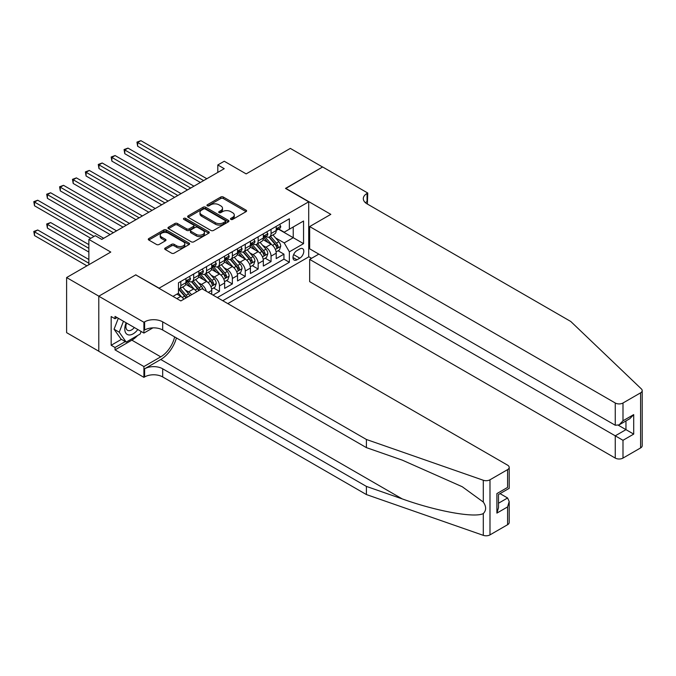 <?xml version="1.0" encoding="UTF-8"?>
<svg xmlns="http://www.w3.org/2000/svg" width="676" height="676" viewBox="0 0 676 676"><rect width="100%" height="100%" fill="white"/><g stroke="black" fill="none" stroke-linecap="round" stroke-linejoin="round"><path stroke-width="1.01" d="M230.862 219.404A1.251 0.727 0 0 0 232.629 219.404L246.081 211.639A1.791 1.031 0 0 0 246.605 210.904A1.791 1.031 0 0 0 246.081 210.177L223.3 197.02A1.791 1.031 0 0 0 220.765 197.02L207.321 204.786A1.251 0.727 0 0 0 206.949 205.301A1.251 0.727 0 0 0 207.321 205.808A1.251 0.727 0 0 0 209.087 205.808L210.827 204.803A5.729 3.304 0 0 1 218.931 204.803L220.832 205.901A5.729 3.304 0 0 1 222.505 208.242A5.729 3.304 0 0 1 220.832 210.582L219.092 211.58A1.251 0.727 0 0 0 218.72 212.095A1.251 0.727 0 0 0 219.092 212.61A1.251 0.727 0 0 0 220.858 212.61L222.598 211.605A5.729 3.304 0 0 1 230.702 211.605L232.595 212.695A5.729 3.304 0 0 1 234.276 215.036A5.729 3.304 0 0 1 232.595 217.376L230.862 218.382A1.251 0.727 0 0 0 230.491 218.889A1.251 0.727 0 0 0 230.862 219.404L230.862 218.382M165.206 248.024A1.791 1.031 0 0 0 164.682 248.76A1.791 1.031 0 0 0 165.206 249.486L171.594 253.179A1.791 1.031 0 0 0 174.129 253.179L189.06 244.56A1.791 1.031 0 0 0 189.584 243.825A1.791 1.031 0 0 0 189.06 243.098L166.279 229.941A1.791 1.031 0 0 0 163.744 229.941L148.813 238.569A1.791 1.031 0 0 0 148.289 239.296A1.791 1.031 0 0 0 148.813 240.031L156.536 244.484A1.791 1.031 0 0 0 159.063 244.484L165.459 240.791A1.791 1.031 0 0 0 165.983 240.065A1.791 1.031 0 0 0 165.459 239.329L161.632 237.124A4.791 2.763 0 0 1 160.229 235.163A4.791 2.763 0 0 1 163.178 232.612A4.791 2.763 0 0 1 168.4 233.212L183.399 241.873A4.791 2.763 0 0 1 184.801 243.825A4.791 2.763 0 0 1 181.844 246.377A4.791 2.763 0 0 1 176.622 245.785L174.129 244.34A1.791 1.031 0 0 0 171.594 244.34L165.206 248.024L165.206 249.486M135.918 274.988L159.13 288.17L308.704 201.811L285.492 188.41L322.562 167.006L290.325 148.399L246.165 173.893L224.246 161.243L217.799 164.961L224.246 168.687L101.755 239.405L95.308 235.687L88.86 239.405L88.86 264.713M135.918 274.769L98.848 296.173L66.611 277.557L110.779 252.064L88.86 239.405M210.954 230.457A1.791 1.031 0 0 0 213.489 230.457L228.42 221.829A1.791 1.031 0 0 0 228.944 221.103A1.791 1.031 0 0 0 228.42 220.368L205.639 207.219A1.791 1.031 0 0 0 203.113 207.219L188.173 215.838A1.791 1.031 0 0 0 187.649 216.573A1.791 1.031 0 0 0 188.173 217.3L210.954 230.457M184.311 219.675A1.251 0.727 0 0 1 185.579 219.852L185.579 218.365L208.74 231.733A1.791 1.031 0 0 1 209.264 232.468A1.791 1.031 0 0 1 208.74 233.195L193.809 241.814A1.791 1.031 0 0 1 191.274 241.814L168.493 228.665L168.493 227.204A1.791 1.031 0 0 0 167.969 227.93A1.791 1.031 0 0 0 168.493 228.665M168.493 227.204L174.881 223.511A1.791 1.031 0 0 1 177.416 223.511L186.652 228.843A1.791 1.031 0 0 0 189.187 228.843L193.429 226.401A1.791 1.031 0 0 0 193.953 225.666A1.791 1.031 0 0 0 193.429 224.939L183.804 219.387A1.251 0.727 0 0 1 183.441 218.872A1.251 0.727 0 0 1 184.218 218.204A1.251 0.727 0 0 1 185.579 218.365M98.789 351.224L66.611 332.651L66.611 277.557M213.033 295.091L219.472 291.364L213.608 287.984M211.081 275.132L214.317 276.999A7.292 4.208 60 0 1 219.472 285.931L224.635 282.957L224.635 288.39L232.367 283.92L226.502 280.54M223.976 267.688L227.212 269.555A7.292 4.208 60 0 1 232.367 278.487L237.53 275.512L237.53 280.946L245.261 276.476L239.397 273.096M236.87 260.243L240.107 262.111A7.292 4.208 60 0 1 245.261 271.042L250.424 268.068L250.424 273.501L258.156 269.031L252.292 265.651M249.765 252.799L253.001 254.666A7.292 4.208 60 0 1 258.156 263.598L263.319 260.623L263.319 266.057L271.051 261.587L271.051 256.153A7.292 4.208 -120 0 0 265.896 247.222L262.66 245.354M265.186 258.207L271.051 261.587M183.813 299.231A7.292 4.208 -120 0 0 180.796 296.358L176.926 294.119M196.708 291.787A7.292 4.208 -120 0 0 193.691 288.914L185.714 284.309M191.553 294.761A7.292 4.208 60 0 0 188.528 291.888L185.292 290.021M211.74 294.347L211.74 290.401A7.292 4.208 -120 0 0 206.577 281.469L198.609 276.864M206.281 291.195A7.292 4.208 60 0 0 201.423 284.444L198.186 282.576M224.635 282.957A7.292 4.208 -120 0 0 219.472 274.025L211.504 269.42M237.53 275.512A7.292 4.208 -120 0 0 232.367 266.581L224.398 261.975M250.424 268.068A7.292 4.208 -120 0 0 245.261 259.136L237.293 254.531M263.319 260.623A7.292 4.208 -120 0 0 258.156 251.692L250.188 247.086M299.806 248.937L296.967 250.576A5.653 3.262 120 0 0 293.274 255.553A5.653 3.262 120 0 0 294.144 260.083A5.653 3.262 120 0 0 296.967 259.804L299.806 258.164A5.653 3.262 120 0 0 303.499 253.187A5.653 3.262 120 0 0 302.628 248.658A5.653 3.262 120 0 0 299.806 248.937M227.795 303.617L308.704 256.897L308.704 201.811M222.767 300.71L289.362 262.263L289.362 251.835L284.207 242.904L275.555 237.91M172.988 296.392L178.472 293.232L178.472 282.805L289.362 218.787L289.362 229.206L303.549 221.018L303.549 243.647L289.362 251.835M188.46 281.131L188.528 281.165A7.292 4.208 60 0 0 192.178 281.529L197.333 278.554A7.292 4.208 -120 0 0 198.845 275.216L198.845 271.042M201.355 273.687L201.423 273.721A7.292 4.208 60 0 0 205.073 274.084L210.228 271.11A7.292 4.208 -120 0 0 211.74 267.772L211.74 263.598M214.25 266.243L214.317 266.276A7.292 4.208 60 0 0 217.968 266.64L223.122 263.665A7.292 4.208 -120 0 0 224.635 260.328L224.635 256.153M227.144 258.798L227.212 258.832A7.292 4.208 60 0 0 230.862 259.195L236.017 256.221A7.292 4.208 -120 0 0 237.53 252.883L237.53 248.709M240.039 251.354L240.107 251.396A7.292 4.208 60 0 0 243.757 251.751L248.912 248.776A7.292 4.208 -120 0 0 250.424 245.439L250.424 241.264M252.934 243.909L253.001 243.951A7.292 4.208 60 0 0 256.643 244.306L261.806 241.332A7.292 4.208 -120 0 0 263.319 237.994L263.319 233.82M217.351 297.584L283.945 259.136L283.945 254.151L276.214 258.612L276.214 253.179A7.292 4.208 -120 0 0 271.051 244.247L263.074 239.642M265.829 236.465L265.896 236.507A7.292 4.208 -120 0 0 269.538 236.862A7.292 4.208 -120 0 0 271.051 233.524L271.051 229.358M269.538 236.862L274.701 233.888A7.292 4.208 -120 0 0 276.214 230.55L276.214 226.375M180.796 281.469L180.796 285.635A7.292 4.208 60 0 1 179.284 288.973A7.292 4.208 60 0 1 178.472 289.269M179.284 288.973L184.438 285.999A7.292 4.208 -120 0 0 185.951 282.661L185.951 278.487M193.691 274.025L193.691 278.191A7.292 4.208 60 0 1 192.178 281.529M206.577 266.581L206.577 270.746A7.292 4.208 60 0 1 205.073 274.084M219.472 259.136L219.472 263.302A7.292 4.208 60 0 1 217.968 266.64M232.367 251.692L232.367 255.858A7.292 4.208 60 0 1 230.862 259.195M245.261 244.247L245.261 248.413A7.292 4.208 60 0 1 243.757 251.751M258.156 236.803L258.156 240.969A7.292 4.208 60 0 1 256.643 244.306M258.156 263.598L258.156 269.031M245.261 271.042L245.261 276.476M232.367 278.487L232.367 283.92M219.472 285.931L219.472 291.364M284.207 242.904L293.232 237.698L293.232 226.975L303.549 221.018M278.461 229.172L303.549 243.647M278.723 229.02L284.207 232.189L289.362 229.206M217.799 164.961L217.799 172.405M278.081 250.762L283.945 254.151M283.945 259.136L289.362 262.263M231.361 219.582L232.595 218.863A5.729 3.304 0 0 0 234.276 216.523L234.276 215.036M222.505 208.242L222.505 209.729A5.729 3.304 0 0 1 220.832 212.07L219.59 212.779M246.056 211.656L223.3 198.516A1.791 1.031 0 0 0 220.765 198.516L207.819 205.986M228.395 221.846L205.639 208.707A1.791 1.031 0 0 0 203.113 208.707L188.198 217.317M225.26 221.61A1.251 0.727 0 0 0 225.623 221.103A1.251 0.727 0 0 0 225.26 220.587L205.259 209.045A1.251 0.727 0 0 0 203.493 209.045L201.651 210.101A5.729 3.304 0 0 0 199.978 212.441A5.729 3.304 0 0 0 201.651 214.782L215.323 222.674A5.729 3.304 0 0 0 223.426 222.674L225.26 221.61L225.26 223.105A1.251 0.727 0 0 0 225.623 222.59L225.623 221.103M199.978 212.441L199.978 213.929A5.729 3.304 0 0 0 201.651 216.269L201.651 214.782M225.26 223.105L223.426 224.162A5.729 3.304 0 0 1 215.323 224.162L201.651 216.269M168.518 228.674L174.881 224.998L174.881 223.511M193.953 225.666L193.953 227.153A1.791 1.031 0 0 1 193.429 227.888L189.187 230.339A1.791 1.031 0 0 1 186.652 230.339L177.416 224.998A1.791 1.031 0 0 0 174.881 224.998M185.579 219.852L208.715 233.212M196.243 234.386A4.791 2.763 0 0 0 201.465 234.978A4.791 2.763 0 0 0 204.414 232.426A4.791 2.763 0 0 0 203.011 230.474L197.73 227.423A1.791 1.031 0 0 0 195.195 227.423L190.962 229.874A1.791 1.031 0 0 0 190.438 230.6A1.791 1.031 0 0 0 190.962 231.327L196.243 234.386L196.243 235.873A4.791 2.763 0 0 0 201.465 236.473A4.791 2.763 0 0 0 204.414 233.913L204.414 232.426M190.438 230.6L190.438 232.088A1.791 1.031 0 0 0 190.962 232.823L190.962 231.327M196.243 235.873L190.962 232.823M184.801 243.825L184.801 245.312A4.791 2.763 0 0 1 181.844 247.872A4.791 2.763 0 0 1 176.622 247.272L174.129 245.827A1.791 1.031 0 0 0 171.594 245.827L165.223 249.503M160.229 235.163L160.229 236.659A4.791 2.763 0 0 0 161.632 238.611L161.632 237.124M165.434 240.808L161.632 238.611M189.035 244.568L166.279 231.429A1.791 1.031 0 0 0 163.744 231.429L148.838 240.039M276.104 251.903L279.433 249.976L280.726 246.258A4.833 2.788 -120 0 0 278.842 241.721L272.952 234.893M271.769 244.72L265.034 236.921M267.933 242.447L264.029 237.918A11.576 6.684 -120 0 0 263.674 237.521M137.659 176.022L174.602 197.35L111.878 161.125L111.878 157.407L115.097 155.548L181.05 193.623M268.887 237.124L274.845 244.028A4.833 2.788 60 0 1 276.569 247.357C277.295 248.329 277.811 248.024 278.115 246.461A4.833 2.788 -120 0 0 276.391 243.132L270.501 236.313M269.234 237.014L275.639 244.425A2.459 1.42 60 0 1 276.256 245.388L278.115 246.461M276.569 247.357L276.915 247.931M279.627 224.407L280.726 226.308A4.833 2.788 60 0 1 279.72 228.446L277.27 229.857A4.833 2.788 -120 0 0 278.115 228.741L278.013 228.311M203.62 180.593L137.659 142.518L140.887 140.659L206.839 178.734M276.374 230.085L276.391 230.085A4.833 2.788 -120 0 0 277.27 229.857M277.49 228.387L278.115 228.741C277.811 228.015 277.295 228.311 276.569 229.637A4.833 2.788 60 0 1 276.214 230.322M200.392 182.461L137.659 146.244L137.659 142.518L136.949 142.112L140.887 140.659M137.659 146.244L136.949 142.112M126.175 322.815A11.855 6.844 120 0 0 128.955 334.958A11.855 6.844 120 0 0 137.803 329.525M126.573 323.043A8.112 4.681 120 0 0 127.57 330.31A8.112 4.681 120 0 0 128.753 330.674A8.112 4.681 120 0 0 134.347 327.53M141.123 331.443L140.109 334.062L126.192 342.098L121.029 339.124L114.067 329.22L118.317 318.278M126.192 342.098L119.229 332.195L123.471 321.252M114.067 329.22L119.229 332.195M318.827 254.108L309.667 259.398L309.667 281.655L615.261 458.083L615.261 435.826L625.959 429.649L625.959 420.928M309.667 259.398L622.993 440.296L622.993 458.083L640.595 447.926L640.595 392.832A5.467 3.16 0 0 0 642.2 390.601A5.467 3.16 0 0 0 641.414 388.97L570.772 321.48L367.051 203.856A12.768 7.368 180 0 1 363.308 198.651A12.768 7.368 180 0 1 367.051 193.437L367.761 193.032L322.629 166.972L285.686 188.528M285.686 188.3L330.817 214.36L309.667 226.561L615.261 402.997A5.467 3.16 0 0 0 622.993 402.997L640.595 392.832M367.761 193.032L367.372 204.042M308.704 256.677L311.543 258.316M309.667 226.561L309.667 248.827L615.261 425.255L615.261 402.997M642.2 390.601L642.2 445.687A5.467 3.16 180 0 1 640.595 447.926M622.993 458.083A5.467 3.16 180 0 1 615.261 458.083M365.437 202.724A12.768 7.368 180 0 1 367.051 201.592L367.051 193.437M618.354 425.255L633.699 434.11L622.993 440.296M622.993 402.997L622.993 420.785L619.132 424.874L615.261 425.255M622.993 420.785L633.699 414.608L629.829 418.689L619.132 424.874M507.591 524.711L507.591 506.915L509.197 501.524L509.197 522.48A5.467 3.16 180 0 1 507.591 524.711L489.99 534.877A5.467 3.16 180 0 1 483.298 535.341L366.4 494.562L366.4 486.407L162.679 368.792A12.768 7.368 -0 0 0 144.622 368.792L160.744 359.488A23.753 13.714 120 0 0 176.436 337.949M366.4 486.407L402.245 498.913C436.502 511.267 474.78 518.179 483.298 513.557C486.399 510.38 486.399 506.535 483.298 502.04L462.266 486.745L402.245 460.128L366.4 447.622L162.679 330.006A12.768 7.368 -0 0 0 144.622 330.006L144.622 321.852L143.912 322.258L98.789 296.206L135.724 274.878L180.855 300.93L202.006 288.728L507.591 465.156A5.467 3.16 -0 0 1 509.197 467.386A5.467 3.16 -0 0 1 507.591 469.626L489.99 479.783L489.99 534.877M366.4 494.562L162.679 376.938A12.768 7.368 -0 0 0 144.622 376.938L143.912 377.352L98.789 351.292L98.789 296.206M366.4 447.622L366.4 439.476L162.679 321.852A12.768 7.368 -0 0 0 144.622 321.852M483.298 502.04L483.298 480.256L366.4 439.476M137.549 335.541A20.517 11.847 -60 0 1 131.862 340.163L115.03 349.881L115.03 347.498L125.288 341.583M117.1 317.568L115.03 318.759L111.168 316.529L111.168 345.267L115.03 347.498M115.03 318.759L115.03 316.385L143.912 333.057L143.912 322.258M143.912 377.352L143.912 366.553L160.744 356.844A20.517 11.847 120 0 0 174.628 336.91M115.03 349.881L143.912 366.553M500.046 493.624L507.591 497.984L509.197 501.524M152.92 327.86L143.912 333.057M483.298 480.256A5.467 3.16 -0 0 0 489.99 479.783M111.168 345.267L121.418 339.344M507.591 506.915L496.894 513.101L498.491 507.71L498.491 494.519L509.197 488.342L509.197 467.386M496.894 513.101L496.894 493.59C498.981 494.798 498.981 494.798 496.894 493.59L507.591 487.413C509.679 488.621 509.679 488.621 507.591 487.413L507.591 469.626M263.209 259.347L266.538 257.421L267.831 253.703A4.833 2.788 -120 0 0 265.947 249.165L260.057 242.338M258.874 252.165L252.14 244.366M255.046 249.892L251.134 245.363A11.576 6.684 -120 0 0 250.779 244.965M124.764 183.466L161.708 204.794L98.983 168.569L98.983 164.851L102.203 162.992L168.155 201.068M255.993 244.568L261.95 251.472A4.833 2.788 60 0 1 263.674 254.801C264.4 255.773 264.916 255.469 265.22 253.906A4.833 2.788 -120 0 0 263.496 250.576L257.607 243.757M256.339 244.459L262.744 251.869A2.459 1.42 60 0 1 263.361 252.832L265.22 253.906M263.674 254.801L264.02 255.367M250.314 266.792L253.644 264.865L254.936 261.147A4.833 2.788 -120 0 0 253.052 256.61L247.162 249.782M245.98 259.609L239.245 251.81M242.152 257.336L238.239 252.807A11.576 6.684 -120 0 0 237.884 252.41M111.878 190.911L148.813 212.239L86.089 176.013L86.089 172.296L89.308 170.436L155.26 208.512M243.098 252.013L249.055 258.916A4.833 2.788 60 0 1 250.779 262.246C251.506 263.217 252.021 262.913 252.325 261.35A4.833 2.788 -120 0 0 250.602 258.021L244.712 251.202M243.445 251.903L249.85 259.314A2.459 1.42 60 0 1 250.466 260.277L252.325 261.35M250.779 262.246L251.126 262.812M237.42 274.236L240.749 272.31L242.042 268.592A4.833 2.788 -120 0 0 240.157 264.054L234.268 257.226M233.085 267.054L226.35 259.254M229.257 264.781L225.345 260.252A11.576 6.684 -120 0 0 224.99 259.854M98.983 198.347L135.918 219.675L73.194 183.458L73.194 179.74L76.413 177.881L142.366 215.957M230.203 259.457L236.161 266.361A4.833 2.788 60 0 1 237.884 269.69C238.611 270.662 239.127 270.358 239.431 268.795A4.833 2.788 -120 0 0 237.707 265.465L231.817 258.646M230.55 259.347L236.955 266.758A2.459 1.42 60 0 1 237.572 267.721L239.431 268.795M237.884 269.69L238.239 270.256M224.525 281.681L227.854 279.754L229.147 276.036A4.833 2.788 -120 0 0 227.263 271.498L221.373 264.671M220.19 274.498L213.455 266.699M216.362 272.225L212.45 267.696A11.576 6.684 -120 0 0 212.095 267.299M86.089 205.791L123.024 227.119L60.299 190.902L60.299 187.184L63.519 185.325L129.471 223.401M217.309 266.902L223.266 273.805A4.833 2.788 60 0 1 224.99 277.135C225.716 278.106 226.232 277.802 226.536 276.239A4.833 2.788 -120 0 0 224.812 272.91L218.923 266.09M217.655 266.792L224.06 274.202A2.459 1.42 60 0 1 224.685 275.166L226.536 276.239M224.99 277.135L225.345 277.701M266.733 231.851L267.831 233.752A4.833 2.788 60 0 1 266.826 235.89L264.375 237.301A4.833 2.788 -120 0 0 265.22 236.186L265.119 235.755M190.725 188.038L124.764 149.962L127.992 148.103L193.944 186.179M263.479 237.53L263.496 237.53A4.833 2.788 -120 0 0 264.375 237.301M264.595 235.831L265.22 236.186C264.916 235.459 264.4 235.755 263.674 237.082A4.833 2.788 60 0 1 263.319 237.766M187.497 189.905L124.764 153.689L124.764 149.962L124.063 149.557L127.992 148.103M124.764 153.689L124.063 149.557M253.838 239.296L254.936 241.188A4.833 2.788 60 0 1 253.931 243.335L251.48 244.746A4.833 2.788 -120 0 0 252.325 243.63L252.224 243.199M177.83 195.482L111.168 157.001L115.097 155.548M250.585 244.974L250.602 244.974A4.833 2.788 -120 0 0 251.48 244.746M251.7 243.275L252.325 243.63C252.021 242.904 251.506 243.199 250.779 244.526A4.833 2.788 60 0 1 250.424 245.211M111.878 161.125L111.168 157.001M240.943 246.74L242.042 248.633A4.833 2.788 60 0 1 241.036 250.779L238.586 252.19A4.833 2.788 -120 0 0 239.431 251.075L239.329 250.644M164.936 202.927L98.273 164.445L102.203 162.992M237.69 252.418L237.707 252.418A4.833 2.788 -120 0 0 238.586 252.19M238.805 250.72L239.431 251.075C239.127 250.348 238.611 250.644 237.884 251.971A4.833 2.788 60 0 1 237.53 252.655M98.983 168.569L98.273 164.445M228.049 254.184L229.147 256.077A4.833 2.788 60 0 1 228.142 258.215L225.7 259.635A4.833 2.788 -120 0 0 226.536 258.519L226.435 258.088M152.041 210.371L85.379 171.89L89.308 170.436M224.795 259.863L224.812 259.863A4.833 2.788 -120 0 0 225.7 259.635M225.911 258.164L226.536 258.519C226.232 257.793 225.716 258.088 224.99 259.415A4.833 2.788 60 0 1 224.635 260.099M86.089 176.013L85.379 171.89M211.63 289.125L214.96 287.199L216.252 283.481A4.833 2.788 -120 0 0 214.368 278.943L208.478 272.115M207.295 281.943L200.561 274.143M203.468 279.67L199.555 275.14A11.576 6.684 -120 0 0 199.2 274.743M73.194 213.236L110.129 234.564L47.404 198.347L47.404 194.629L50.624 192.77L116.576 230.846M204.414 274.346L210.371 281.25A4.833 2.788 60 0 1 212.095 284.579C212.822 285.551 213.337 285.247 213.641 283.683A4.833 2.788 -120 0 0 211.918 280.354L206.028 273.535M204.76 274.236L211.166 281.647A2.459 1.42 60 0 1 211.791 282.61L213.641 283.683M212.095 284.579L212.45 285.145M215.154 261.629L216.252 263.522A4.833 2.788 60 0 1 215.255 265.66L212.805 267.079A4.833 2.788 -120 0 0 213.641 265.964L213.54 265.533M139.146 217.816L72.484 179.334L76.413 177.881M211.901 267.307L211.918 267.307A4.833 2.788 -120 0 0 212.805 267.079M213.016 265.609L213.641 265.964C213.337 265.237 212.822 265.533 212.095 266.859A4.833 2.788 60 0 1 211.74 267.544M73.194 183.458L72.484 179.334M203.104 289.362A4.833 2.788 -120 0 0 201.473 286.387L195.584 279.56M194.401 289.379L187.674 281.588M190.573 287.114L186.66 282.585A11.576 6.684 -120 0 0 186.306 282.188M60.299 220.68L90.795 238.29L34.51 205.791L34.51 202.073L37.729 200.214L103.69 238.29M200.265 289.734A4.833 2.788 -120 0 0 199.023 287.799L193.133 280.979M191.866 281.681L198.271 289.091A2.459 1.42 60 0 1 198.896 290.055L199.293 290.291M191.519 281.791L197.476 288.694A4.833 2.788 60 0 1 198.719 290.621M202.259 269.073L203.358 270.966A4.833 2.788 60 0 1 202.361 273.104L199.91 274.524A4.833 2.788 -120 0 0 200.747 273.408L200.645 272.977M126.251 225.26L59.589 186.779L63.519 185.325M199.006 274.752L199.023 274.752A4.833 2.788 -120 0 0 199.91 274.524M200.121 273.053L200.747 273.408C200.442 272.681 199.927 272.977 199.2 274.304A4.833 2.788 60 0 1 198.845 274.988M60.299 190.902L59.589 186.779M189.821 295.758A4.833 2.788 -120 0 0 188.579 293.832L182.689 287.004M181.506 296.823L178.422 293.257M177.678 294.559L177.18 293.975M88.86 244.619L50.624 222.548L47.404 224.407L47.404 228.125L88.86 252.064M187.37 297.178A4.833 2.788 -120 0 0 186.128 295.243L180.239 288.424M178.979 289.125L185.376 296.536A2.459 1.42 60 0 1 186.001 297.499L186.399 297.736M178.625 289.235L184.582 296.139A4.833 2.788 60 0 1 185.824 298.065M47.404 228.125L46.695 223.993L88.86 248.337M46.695 223.993L50.624 222.548M189.364 276.518L190.463 278.411A4.833 2.788 60 0 1 189.466 280.548L187.015 281.968A4.833 2.788 -120 0 0 187.852 280.853L187.751 280.422M113.357 232.705L46.695 194.215L50.624 192.77M186.111 282.196L186.128 282.196A4.833 2.788 -120 0 0 187.015 281.968M187.227 280.498L187.852 280.853C187.548 280.126 187.032 280.422 186.306 281.748A4.833 2.788 60 0 1 185.951 282.433M47.404 198.347L46.695 194.215M88.86 259.508L37.729 229.992L34.51 231.851L34.51 235.569L86.925 265.837M34.51 235.569L33.8 231.437L88.86 263.226M33.8 231.437L37.729 229.992M94.015 236.431L33.8 201.659L37.729 200.214M34.51 205.791L33.8 201.659M176.858 298.623L180.796 296.358M188.528 291.888L193.691 288.914M201.423 284.444L206.577 281.469M214.317 276.999L219.472 274.025M227.212 269.555L232.367 266.581M240.107 262.111L245.261 259.136M253.001 254.666L258.156 251.692M265.896 247.222L271.051 244.247M271.051 233.524L276.214 230.55M180.796 285.635L185.951 282.661M193.691 278.191L198.845 275.216M206.577 270.746L211.74 267.772M219.472 263.302L224.635 260.328M232.367 255.858L237.53 252.883M245.261 248.413L250.424 245.439M258.156 240.969L263.319 237.994M271.051 256.153L276.214 253.179M208.326 292.37L211.74 290.401M293.621 254.599L299.806 258.164M292.97 257.497L296.967 259.804M232.595 218.863L232.595 217.376M219.092 212.61L219.092 211.58M220.832 212.07L220.832 210.582M207.321 205.808L207.321 204.786M220.765 198.516L220.765 197.02M223.3 198.516L223.3 197.02M246.081 211.639L246.081 210.177M188.173 217.3L188.173 215.838M203.113 208.707L203.113 207.219M205.639 208.707L205.639 207.219M228.42 221.829L228.42 220.368M215.323 224.162L215.323 222.674M223.426 224.162L223.426 222.674M177.416 224.998L177.416 223.511M186.652 230.339L186.652 228.843M189.187 230.339L189.187 228.843M193.429 227.888L193.429 226.401M208.74 233.195L208.74 231.733M171.594 245.827L171.594 244.34M174.129 245.827L174.129 244.34M176.622 247.272L176.622 245.785M165.459 240.791L165.459 239.329M148.813 240.031L148.813 238.569M163.744 231.429L163.744 229.941M166.279 231.429L166.279 229.941M189.06 244.56L189.06 243.098M275.36 249.427L280.692 246.351M276.391 243.132L278.842 241.721M272.538 245.354L274.845 244.028M280.692 226.249L276.214 228.834M633.699 414.608L633.699 434.11M402.245 498.913L160.744 359.488M162.679 330.006L162.679 321.852M162.679 368.792L162.679 376.938M483.298 535.341L483.298 513.557M144.622 368.792L144.622 376.938M131.862 340.163L160.744 356.844M498.491 503.24L507.591 497.984M262.474 256.872L267.797 253.796M263.496 250.576L265.947 249.165M259.643 252.799L261.95 251.472M249.579 264.316L254.903 261.24M250.602 258.021L253.052 256.61M246.748 260.243L249.055 258.916M236.685 271.76L242.008 268.685M237.707 265.465L240.157 264.054M233.854 267.688L236.161 266.361M223.79 279.205L229.113 276.129M224.812 272.91L227.263 271.498M220.959 275.132L223.266 273.805M267.797 233.693L263.319 236.279M254.903 241.138L250.424 243.723M242.008 248.582L237.53 251.168M229.113 256.027L224.635 258.612M210.895 286.649L216.219 283.574M211.918 280.354L214.368 278.943M208.064 282.576L210.371 281.25M216.219 263.471L211.74 266.057M199.023 287.799L201.473 286.387M195.17 290.021L197.476 288.694M203.324 270.915L198.845 273.501M186.128 295.243L188.579 293.832M182.283 297.465L184.582 296.139M190.429 278.36L185.951 280.946"/></g></svg>
